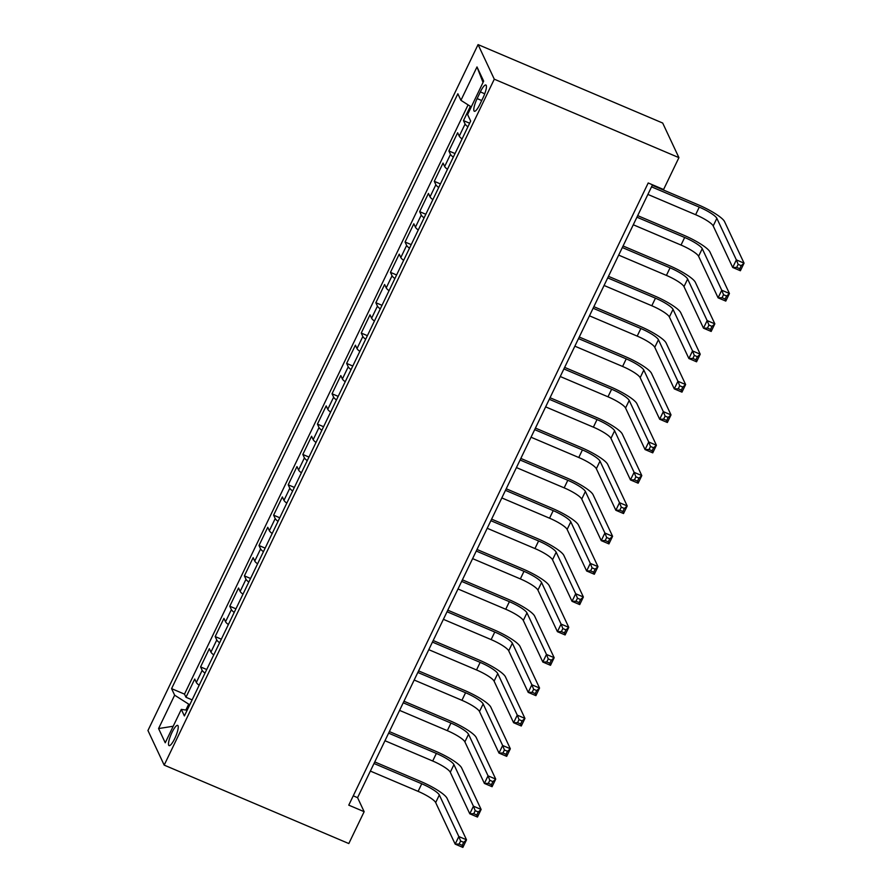 <?xml version="1.0" encoding="UTF-8"?>
<svg xmlns="http://www.w3.org/2000/svg" width="892" height="892" viewBox="0 0 892 892"><rect width="100%" height="100%" fill="white"/><g stroke="black" fill="none" stroke-linecap="round" stroke-linejoin="round"><path stroke-width="1.34" d="M174.776 738.498A10.994 2.509 -67 0 0 177.664 725.386A10.994 2.509 -67 0 0 171.966 732.51A10.994 2.509 -67 0 0 169.067 745.612A10.994 2.509 -67 0 0 174.776 738.498M478.067 44.6L147.949 730.515L164.184 765.113L494.291 79.187L478.067 44.6L662.689 123.04L678.923 157.639L494.291 79.187M470.363 106.326L463.494 120.61L469.638 123.219M462.067 138.951A13.737 2.687 -154.3 0 1 459.257 136.153L457.652 132.741L448.888 150.96L455.031 153.569M447.461 169.302A13.737 2.687 25.7 0 1 444.651 166.503L443.045 163.091L434.281 181.31L440.425 183.919M432.854 199.652A13.737 2.687 25.7 0 1 430.033 196.853L428.439 193.441L419.675 211.66L425.818 214.27M418.248 230.002A13.737 2.687 25.7 0 1 415.427 227.204L413.832 223.792L405.068 242.011L411.212 244.62M403.641 260.353A13.737 2.687 25.7 0 1 400.82 257.554L399.226 254.142L390.462 272.361L396.606 274.97M389.035 290.703A13.737 2.687 25.7 0 1 386.214 287.904L384.619 284.492L375.855 302.711L381.999 305.32M374.428 321.053A13.737 2.687 25.7 0 1 371.607 318.254L370.013 314.843L361.249 333.062L367.392 335.671M359.822 351.403A13.737 2.687 25.7 0 1 357.001 348.605L355.406 345.193L346.642 363.412L352.786 366.021M345.215 381.754A13.737 2.687 25.7 0 1 342.394 378.966L340.8 375.543L332.036 393.762L338.18 396.371M330.609 412.104A13.737 2.687 25.7 0 1 327.788 409.317L326.193 405.893L317.429 424.113L323.573 426.722M316.002 442.454A13.737 2.687 25.7 0 1 313.181 439.667L311.587 436.244L302.823 454.463L308.966 457.072M301.396 472.805A13.737 2.687 25.7 0 1 298.575 470.017L296.98 466.594L288.216 484.813L294.36 487.422M286.789 503.155A13.737 2.687 25.7 0 1 283.968 500.367L282.374 496.944L273.61 515.163L279.754 517.773M272.183 533.505A13.737 2.687 25.7 0 1 269.362 530.718L267.767 527.295L259.003 545.514L265.147 548.123M257.576 563.856A13.737 2.687 25.7 0 1 254.755 561.068L253.161 557.645L244.397 575.864L250.54 578.473M242.97 594.206A13.737 2.687 25.7 0 1 240.149 591.418L238.554 587.995L229.79 606.214L235.934 608.823M228.363 624.556A13.737 2.687 25.7 0 1 225.542 621.769L223.948 618.346L215.184 636.565L221.327 639.174M213.757 654.906A13.737 2.687 25.7 0 1 210.936 652.119L209.341 648.696L200.577 666.915L206.721 669.524M678.923 157.639L663.581 189.505L648.205 182.971L348.761 805.153L364.148 811.687L357.569 797.66L652.52 184.8M480.353 91.909L477.142 98.588A10.648 2.431 -67 0 0 474.343 111.277A10.648 2.431 -67 0 0 479.863 104.375L483.074 97.707A10.648 2.431 -67 0 0 485.872 85.008A10.648 2.431 -67 0 0 480.353 91.909L484.746 93.771M187.142 710.222L181.31 709.396L184.388 715.942L470.675 121.067L467.598 114.533L483.665 81.139L476.997 66.933L460.93 100.317L457.864 93.771L171.576 688.635L174.642 695.18L188.703 704.156L185.87 710.043M181.31 709.396L165.243 742.78L158.575 728.563L174.642 695.18M467.91 126.809A13.737 2.687 -154.3 0 1 465.1 124.021L463.494 120.61M468.088 104.877L184.499 694.132L185.971 697.265L192.115 699.874M199.15 685.257A13.737 2.687 25.7 0 1 196.329 682.469L194.735 679.046L185.971 697.265M204.993 673.114A13.737 2.687 -154.3 0 1 202.172 670.327L200.577 666.915M219.599 642.764A13.737 2.687 -154.3 0 1 216.778 639.977L215.184 636.565M234.206 612.414A13.737 2.687 -154.3 0 1 231.385 609.626L229.79 606.214M248.812 582.063A13.737 2.687 -154.3 0 1 245.991 579.276L244.397 575.864M263.419 551.713A13.737 2.687 -154.3 0 1 260.598 548.926L259.003 545.514M278.025 521.363A13.737 2.687 -154.3 0 1 275.204 518.575L273.61 515.163M292.632 491.013A13.737 2.687 -154.3 0 1 289.811 488.225L288.216 484.813M307.238 460.662A13.737 2.687 -154.3 0 1 304.417 457.875L302.823 454.463M321.845 430.312A13.737 2.687 -154.3 0 1 319.024 427.524L317.429 424.113M336.451 399.962A13.737 2.687 -154.3 0 1 333.63 397.174L332.036 393.762M351.058 369.611A13.737 2.687 -154.3 0 1 348.237 366.824L346.642 363.412M365.664 339.261A13.737 2.687 -154.3 0 1 362.843 336.474L361.249 333.062M380.271 308.911A13.737 2.687 -154.3 0 1 377.45 306.123L375.855 302.711M394.877 278.56A13.737 2.687 -154.3 0 1 392.056 275.773L390.462 272.361M409.484 248.21A13.737 2.687 -154.3 0 1 406.663 245.423L405.068 242.011M424.09 217.86A13.737 2.687 -154.3 0 1 421.269 215.072L419.675 211.66M438.697 187.51A13.737 2.687 -154.3 0 1 435.876 184.722L434.281 181.31M453.303 157.159A13.737 2.687 -154.3 0 1 450.493 154.372L448.888 150.96M364.148 811.687L348.817 843.553L164.184 765.113M189.829 704.624L188.703 704.156M353.254 795.831L357.569 797.66M471.266 106.906L460.93 100.317M184.499 694.132L171.576 688.635M483.04 82.443L476.997 66.933M158.575 728.563L173.204 726.244M647.893 194.423L695.626 214.704A17.171 3.356 -154.3 0 1 713.199 225.921L732.7 267.477L736.357 259.884L744.051 263.151L724.549 221.595A25.757 5.029 25.7 0 0 698.18 204.781L652.286 185.28M651.539 186.841L699.272 207.122A17.171 3.356 -154.3 0 1 716.856 218.328L736.357 259.884L738.141 264.355L736.681 267.399L739.758 268.704L741.219 265.671L738.141 264.355M741.219 265.671L744.051 263.151L740.393 270.744L732.7 267.477L736.681 267.399M740.393 270.744L739.758 268.704M633.287 224.773L681.02 245.055A17.171 3.356 -154.3 0 1 698.592 256.272L718.093 297.828L721.751 290.235L729.444 293.501L709.943 251.945A25.757 5.029 25.7 0 0 683.573 235.131L637.68 215.63M636.933 217.191L684.666 237.473A17.171 3.356 -154.3 0 1 702.249 248.678L721.751 290.235L723.535 294.706L722.074 297.75L725.151 299.054L726.612 296.021L723.535 294.706M726.612 296.021L729.444 293.501L725.787 301.095L718.093 297.828L722.074 297.75M725.787 301.095L725.151 299.054M618.68 255.123L666.413 275.405A17.171 3.356 -154.3 0 1 683.986 286.622L703.487 328.178L707.144 320.585L714.838 323.852L695.336 282.296A25.757 5.029 25.7 0 0 668.967 265.481L623.073 245.98M622.326 247.541L670.059 267.823A17.171 3.356 -154.3 0 1 687.643 279.029L707.144 320.585L708.928 325.056L707.467 328.1L710.545 329.404L712.006 326.372L708.928 325.056M712.006 326.372L714.838 323.852L711.18 331.445L703.487 328.178L707.467 328.1M711.18 331.445L710.545 329.404M604.074 285.473L651.807 305.755A17.171 3.356 -154.3 0 1 669.379 316.972L688.88 358.528L692.538 350.935L700.231 354.202L680.73 312.646A25.757 5.029 25.7 0 0 654.36 295.832L608.467 276.33M607.72 277.891L655.453 298.173A17.171 3.356 -154.3 0 1 673.036 309.379L692.538 350.935L694.322 355.406L692.861 358.45L695.938 359.755L697.399 356.722L694.322 355.406M697.399 356.722L700.231 354.202L696.574 361.795L688.88 358.528L692.861 358.45M696.574 361.795L695.938 359.755M589.467 315.824L637.2 336.106A17.171 3.356 -154.3 0 1 654.773 347.322L674.274 388.879L677.931 381.285L685.625 384.552L666.123 342.996A25.757 5.029 25.7 0 0 639.754 326.182L593.86 306.681M593.113 308.242L640.846 328.524A17.171 3.356 -154.3 0 1 658.43 339.729L677.931 381.285L679.715 385.757L678.254 388.8L681.332 390.105L682.793 387.072L679.715 385.757M682.793 387.072L685.625 384.552L681.967 392.145L674.274 388.879L678.254 388.8M681.967 392.145L681.332 390.105M574.861 346.174L622.594 366.456A17.171 3.356 -154.3 0 1 640.166 377.673L659.667 419.229L663.325 411.636L671.018 414.903L651.517 373.347A25.757 5.029 25.7 0 0 625.147 356.532L579.254 337.031M578.507 338.592L626.24 358.874A17.171 3.356 -154.3 0 1 643.823 370.08L663.325 411.636L665.109 416.107L663.648 419.151L666.725 420.455L668.186 417.423L665.109 416.107M668.186 417.423L671.018 414.903L667.361 422.496L659.667 419.229L663.648 419.151M667.361 422.496L666.725 420.455M560.254 376.524L607.987 396.806A17.171 3.356 -154.3 0 1 625.56 408.023L645.061 449.579L648.718 441.986L656.412 445.253L636.91 403.697A25.757 5.029 25.7 0 0 610.541 386.883L564.647 367.381M563.9 368.942L611.633 389.224A17.171 3.356 -154.3 0 1 629.217 400.43L648.718 441.986L650.502 446.457L649.042 449.501L652.119 450.806L653.58 447.773L650.502 446.457M653.58 447.773L656.412 445.253L652.754 452.846L645.061 449.579L649.042 449.501M652.754 452.846L652.119 450.806M545.648 406.875L593.381 427.156A17.171 3.356 -154.3 0 1 610.953 438.373L630.454 479.929L634.112 472.336L641.805 475.603L622.304 434.047A25.757 5.029 25.7 0 0 595.934 417.233L550.041 397.732M549.294 399.293L597.027 419.575A17.171 3.356 -154.3 0 1 614.61 430.78L634.112 472.336L635.896 476.807L634.435 479.851L637.501 481.156L638.962 478.123L635.896 476.807M638.962 478.123L641.805 475.603L638.148 483.196L630.454 479.929L634.435 479.851M638.148 483.196L637.501 481.156M531.041 437.225L578.774 457.507A17.171 3.356 -154.3 0 1 596.347 468.724L615.848 510.28L619.505 502.687L627.199 505.954L607.697 464.397A25.757 5.029 25.7 0 0 581.328 447.583L535.434 428.082M534.687 429.643L582.42 449.925A17.171 3.356 -154.3 0 1 600.004 461.131L619.505 502.687L621.289 507.158L619.828 510.202L622.895 511.506L624.355 508.473L621.289 507.158M624.355 508.473L627.199 505.954L623.541 513.547L615.848 510.28L619.828 510.202M623.541 513.547L622.895 511.506M516.435 467.575L564.168 487.857A17.171 3.356 -154.3 0 1 581.74 499.074L601.241 540.63L604.899 533.037L612.592 536.304L593.091 494.748A25.757 5.029 25.7 0 0 566.721 477.934L520.828 458.432M520.081 459.993L567.814 480.275A17.171 3.356 -154.3 0 1 585.397 491.481L604.899 533.037L606.672 537.508L605.211 540.552L608.288 541.857L609.749 538.824L606.672 537.508M609.749 538.824L612.592 536.304L608.935 543.897L601.241 540.63L605.211 540.552M608.935 543.897L608.288 541.857M501.828 497.926L549.561 518.207A17.171 3.356 -154.3 0 1 567.134 529.424L586.635 570.98L590.292 563.387L597.986 566.654L578.484 525.098A25.757 5.029 25.7 0 0 552.115 508.284L506.221 488.783M505.474 490.344L553.207 510.625A17.171 3.356 -154.3 0 1 570.791 521.831L590.292 563.387L592.065 567.858L590.604 570.902L593.682 572.207L595.142 569.174L592.065 567.858M595.142 569.174L597.986 566.654L594.328 574.247L586.635 570.98L590.604 570.902M594.328 574.247L593.682 572.207M487.21 528.276L534.955 548.558A17.171 3.356 -154.3 0 1 552.527 559.775L572.028 601.331L575.686 593.737L583.379 597.004L563.878 555.448A25.757 5.029 25.7 0 0 537.508 538.634L491.615 519.133M490.868 520.694L538.601 540.976A17.171 3.356 -154.3 0 1 556.184 552.181L575.686 593.737L577.458 598.209L575.998 601.253L579.075 602.557L580.536 599.524L577.458 598.209M580.536 599.524L583.379 597.004L579.722 604.598L572.028 601.331L575.998 601.253M579.722 604.598L579.075 602.557M472.604 558.626L520.348 578.908A17.171 3.356 -154.3 0 1 537.921 590.125L557.422 631.681L561.079 624.088L568.773 627.355L549.271 585.799A25.757 5.029 25.7 0 0 522.902 568.985L477.008 549.483M476.261 551.044L523.994 571.326A17.171 3.356 -154.3 0 1 541.578 582.532L561.079 624.088L562.852 628.559L561.391 631.603L564.469 632.907L565.929 629.875L562.852 628.559M565.929 629.875L568.773 627.355L565.115 634.948L557.422 631.681L561.391 631.603M565.115 634.948L564.469 632.907M457.997 588.976L505.742 609.258A17.171 3.356 -154.3 0 1 523.314 620.475L542.815 662.031L546.473 654.438L554.166 657.705L534.665 616.149A25.757 5.029 25.7 0 0 508.295 599.335L462.402 579.833M461.655 581.394L509.388 601.676A17.171 3.356 -154.3 0 1 526.971 612.882L546.473 654.438L548.245 658.909L546.785 661.953L549.862 663.258L551.323 660.225L548.245 658.909M551.323 660.225L554.166 657.705L550.509 665.298L542.815 662.031L546.785 661.953M550.509 665.298L549.862 663.258M443.391 619.327L491.135 639.609A17.171 3.356 -154.3 0 1 508.708 650.826L528.209 692.382L531.866 684.788L539.548 688.055L520.058 646.499A25.757 5.029 25.7 0 0 493.689 629.685L447.795 610.184M447.048 611.745L494.781 632.027A17.171 3.356 -154.3 0 1 512.365 643.232L531.866 684.788L533.639 689.26L532.178 692.303L535.256 693.608L536.716 690.575L533.639 689.26M536.716 690.575L539.548 688.055L535.902 695.649L528.209 692.382L532.178 692.303M535.902 695.649L535.256 693.608M428.784 649.677L476.529 669.959A17.171 3.356 -154.3 0 1 494.101 681.176L513.602 722.732L517.26 715.139L524.942 718.406L505.452 676.85A25.757 5.029 25.7 0 0 479.082 660.035L433.189 640.534M432.442 642.095L480.175 662.377A17.171 3.356 -154.3 0 1 497.758 673.583L517.26 715.139L519.033 719.61L517.572 722.654L520.649 723.958L522.11 720.926L519.033 719.61M522.11 720.926L524.942 718.406L521.296 725.999L513.602 722.732L517.572 722.654M521.296 725.999L520.649 723.958M414.178 680.027L461.922 700.309A17.171 3.356 -154.3 0 1 479.495 711.526L498.996 753.082L502.653 745.489L510.335 748.756L490.845 707.2A25.757 5.029 25.7 0 0 464.476 690.386L418.582 670.884M417.835 672.445L465.568 692.727A17.171 3.356 -154.3 0 1 483.152 703.933L502.653 745.489L504.426 749.96L502.965 753.004L506.043 754.309L507.503 751.276L504.426 749.96M507.503 751.276L510.335 748.756L506.689 756.349L498.996 753.082L502.965 753.004M506.689 756.349L506.043 754.309M399.571 710.378L447.316 730.659A17.171 3.356 -154.3 0 1 464.888 741.876L484.389 783.432L488.047 775.839L495.729 779.106L476.239 737.55A25.757 5.029 25.7 0 0 449.869 720.736L403.976 701.235M403.229 702.796L450.962 723.077A17.171 3.356 -154.3 0 1 468.545 734.283L488.047 775.839L489.82 780.31L488.359 783.354L491.436 784.659L492.897 781.626L489.82 780.31M492.897 781.626L495.729 779.106L492.083 786.699L484.389 783.432L488.359 783.354M492.083 786.699L491.436 784.659M384.965 740.728L432.709 761.01A17.171 3.356 -154.3 0 1 450.282 772.227L469.783 813.783L473.429 806.19L481.123 809.457L461.632 767.901A25.757 5.029 25.7 0 0 435.263 751.086L389.369 731.585M388.622 733.146L436.355 753.428A17.171 3.356 -154.3 0 1 453.939 764.634L473.429 806.19L475.213 810.661L473.752 813.705L476.83 815.009L478.29 811.976L475.213 810.661M478.29 811.976L481.123 809.457L477.476 817.05L469.783 813.783L473.752 813.705M477.476 817.05L476.83 815.009M370.358 771.078L418.103 791.36A17.171 3.356 -154.3 0 1 435.675 802.577L455.176 844.133L458.822 836.54L466.516 839.807L447.026 798.251A25.757 5.029 25.7 0 0 420.656 781.437L374.763 761.935M374.016 763.496L421.749 783.778A17.171 3.356 -154.3 0 1 439.332 794.984L458.822 836.54L460.607 841.011L459.146 844.055L462.223 845.36L463.684 842.327L460.607 841.011M463.684 842.327L466.516 839.807L462.87 847.4L455.176 844.133L459.146 844.055M462.87 847.4L462.223 845.36M459.257 136.153L465.1 124.021M196.329 682.469L202.172 670.327M210.936 652.119L216.778 639.977M225.542 621.769L231.385 609.626M240.149 591.418L245.991 579.276M254.755 561.068L260.598 548.926M269.362 530.718L275.204 518.575M283.968 500.367L289.811 488.225M298.575 470.017L304.417 457.875M313.181 439.667L319.024 427.524M327.788 409.317L333.63 397.174M342.394 378.966L348.237 366.824M357.001 348.605L362.843 336.474M371.607 318.254L377.45 306.123M386.214 287.904L392.056 275.773M400.82 257.554L406.663 245.423M415.427 227.204L421.269 215.072M430.033 196.853L435.876 184.722M444.651 166.503L450.493 154.372M481.713 100.528L477.142 98.588M699.272 207.122L695.626 214.704M716.856 218.328L713.199 225.921M684.666 237.473L681.02 245.055M702.249 248.678L698.592 256.272M670.059 267.823L666.413 275.405M687.643 279.029L683.986 286.622M655.453 298.173L651.807 305.755M673.036 309.379L669.379 316.972M640.846 328.524L637.2 336.106M658.43 339.729L654.773 347.322M626.24 358.874L622.594 366.456M643.823 370.08L640.166 377.673M611.633 389.224L607.987 396.806M629.217 400.43L625.56 408.023M597.027 419.575L593.381 427.156M614.61 430.78L610.953 438.373M582.42 449.925L578.774 457.507M600.004 461.131L596.347 468.724M567.814 480.275L564.168 487.857M585.397 491.481L581.74 499.074M553.207 510.625L549.561 518.207M570.791 521.831L567.134 529.424M538.601 540.976L534.955 548.558M556.184 552.181L552.527 559.775M523.994 571.326L520.348 578.908M541.578 582.532L537.921 590.125M509.388 601.676L505.742 609.258M526.971 612.882L523.314 620.475M494.781 632.027L491.135 639.609M512.365 643.232L508.708 650.826M480.175 662.377L476.529 669.959M497.758 673.583L494.101 681.176M465.568 692.727L461.922 700.309M483.152 703.933L479.495 711.526M450.962 723.077L447.316 730.659M468.545 734.283L464.888 741.876M436.355 753.428L432.709 761.01M453.939 764.634L450.282 772.227M421.749 783.778L418.103 791.36M439.332 794.984L435.675 802.577"/></g></svg>
